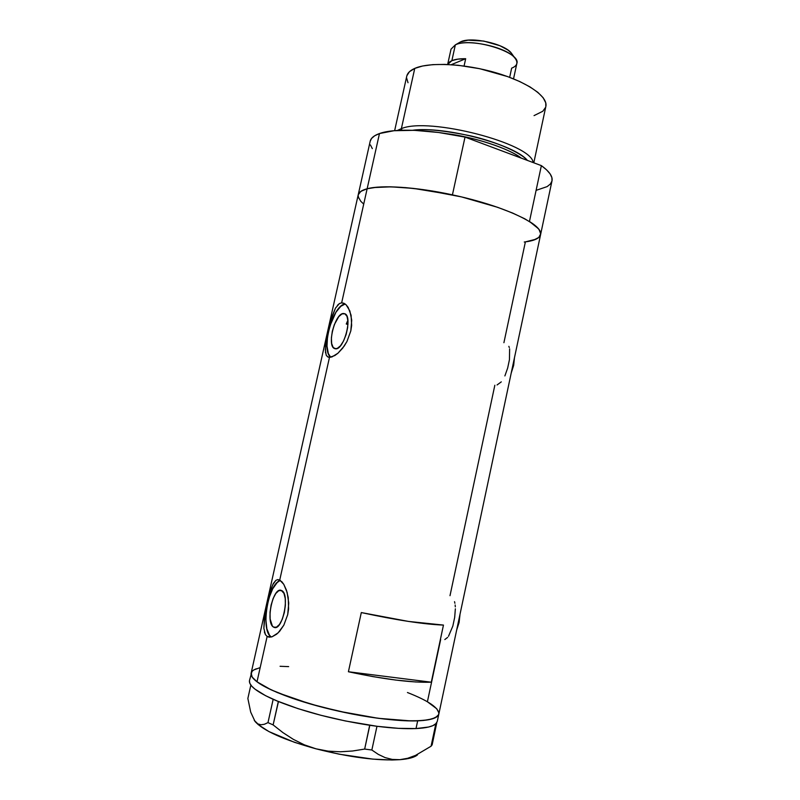 <?xml version="1.0" encoding="UTF-8"?>
<svg xmlns="http://www.w3.org/2000/svg" width="800" height="800" viewBox="0 0 800 800"><rect width="100%" height="100%" fill="white"/><g stroke="black" fill="none" stroke-linecap="round" stroke-linejoin="round"><path stroke-width="1.2" d="M454.9 603.26L454.53 601.67M455.31 606.86L455.16 604.99M448.51 636.26L452.83 626.08L454.68 617.39L455.36 608.82M444.82 639.55L447.65 637.38M509.29 347.53L508.85 346.33M504.88 375.92L507.66 368.07L509.45 359.65L509.62 348.88M497.07 384.96L501.29 381.87M343.51 313.5L344.83 313.75C352.87 316.29 344.02 350.02 335.63 348.81L333.15 347.41L331.67 343.57L331.39 337.88L332.33 331.21L334.37 324.53L338.78 316.62L342 313.9L344.88 313.78L346.98 316.31L347.96 321.16L347.65 327.57L346.1 334.55L343.54 341L340.39 345.9L337.14 348.5L334.55 348.57C326.59 345.99 335.01 313.04 343.51 313.5L345.24 313.98L343.51 313.5M273.54 627.09L275.84 627.42L273.54 627.09L272.34 625.96L270.13 618.99L270.04 612.31L271.1 605.13L273.13 598.51L275.84 593.43L278.84 590.64L281.69 590.59C290.15 593.83 282.63 631.09 274.21 627.4L273.54 627.09C265.29 622.97 272.92 586.75 281.24 590.39L283.94 593.32L285.24 598.46L285.38 605.25L284.32 612.61L282.23 619.4L279.43 624.53L276.38 627.23L273.54 627.09M263.86 628.36L265.12 614.06L271.22 588.51L273.41 583.38L275.9 580.32L277.75 579.62L279.73 580.06L329.48 357.36L327.55 356.78L326.23 355.26L325.29 349.65L327.08 336.36L330.76 320.76L335.5 308.07L339.46 303.53L341.66 302.83L344.74 303.71L341.66 302.83L343.91 303.26L346.13 304.82L348.15 307.4L351.09 315.23L351.65 325.47L350.81 330.93L346.97 341.46L342.71 348.13L337.94 353.22L334.8 355.56L329.48 357.36L279.73 580.06L283.77 584.33L287.14 592.43L288.75 603.1L287.7 614.66L283.84 625.15L278.12 632.87L272.06 636.79L269.37 637.16L267.14 636.43L271.29 637L267.14 636.43L265.45 634.66L263.86 628.36L264.33 619.29L268.56 597.81L272.65 584.88L275.9 580.32L277.75 579.62L281.77 581.65L283.77 584.33L286.42 590.11L288.23 597.54L288.59 608.91L287.7 614.66L283.84 625.15L279.66 631.26L276.58 634.23L272.06 636.79L269.37 637.16L267.14 636.43L257 681.8L267.14 636.43L265.45 634.66L264.36 631.94M337.39 305.32L339.46 303.53L341.66 302.83L367.14 188.76L341.66 302.83L343.92 303.26L346.13 304.82L349.85 310.93L351.72 320.14L350.81 330.93L346.97 341.46L344.22 346.06L337.94 353.22L331.93 356.95L328 357.03L326.23 355.26M249.43 680.83L249.84 683.31L251.68 686.09L254.96 689.12L265.73 695.77L278.45 701.55C304.69 711.94 335.09 719.84 369.68 725.26L364.67 749.07L352.54 751.01L340.37 751.78L328.15 751.14L315.96 748.81L304.37 744.85L293.35 739.36L282.91 732.6L273.13 724.91L278.45 701.55L276.57 700.77L298.06 708.65L320.9 715.28L345.37 720.96L377.06 726.29C392.62 728.26 405.61 729.02 416.02 728.57L428.63 727.02L432.89 725.64L436.17 723.46L431.07 746.22L415.5 755.41L407.66 758.29L399.86 759.68L392.26 759.43L385.09 757.6L378.3 754.38L371.85 750.01L376.97 726.29L398.48 728.34L416.02 728.57L417.67 720.84C393.04 721.84 347.42 714.78 310.01 703.87C272.52 692.97 249.28 680.23 251.14 673.12C250.6 675.53 252.55 678.43 257 681.8C271.43 692.9 316.9 707.98 360.97 715.63C405.1 723.35 437.62 722.07 438.84 714.04C437.95 717.97 430.89 720.24 417.67 720.84L416.02 728.57C426.24 728.06 432.81 726.5 435.74 723.88L437.27 721.41L540.6 234.6C542.86 226.11 514.79 210.95 472.82 199.75C430.93 188.51 384.63 183.98 367.14 188.76C361.77 190.19 358.79 192.21 358.2 194.83C358.79 192.21 361.77 190.19 367.14 188.76L360.87 191.34L358.21 194.81L370.2 141.22C370.91 138.06 374 135.5 379.47 133.55L367.14 188.76C381.61 184.77 416.35 187.01 452.43 194.84L465.02 137.09C429.07 129.29 394.22 128.13 379.47 133.55L393.99 130.72L414.21 130.32L438.58 132.48L465.02 137.09L541.37 165.63L529.46 221.48C537.63 226.62 541.34 230.99 540.6 234.6C539.56 238.41 534.11 240.88 524.26 242.02M440.65 639.57L427.4 701.77L436.77 708.8L438.9 712.91L438.63 714.71L435.32 717.73L428.3 719.81L417.72 720.84L403.91 720.71L378.31 718.31L349.15 713.42L319.52 706.52L292.59 698.36L271.11 689.83L257 681.8L252.2 677.11L251.14 673.13M494.84 385.24L450 595.69M540.56 234.77L539.06 237.21L535.95 239.22L525.39 241.88L503.91 342.7M348.41 671.75L361.31 612.57C396.72 620.17 424.1 624.34 443.46 625.08L431.29 682.2C411.58 682.81 383.95 679.33 348.41 671.75L361.31 612.57L408.46 621.42L443.46 625.08L431.29 682.2L348.41 671.75L431.29 682.2L415.75 681.97L395.84 680.08L372.86 676.6L348.41 671.75M525.39 241.88L533.59 240.14L538.8 237.44L540.69 233.84L539.03 229.43L533.73 224.37L524.85 218.83L512.66 213.06L497.59 207.3L461.51 196.9L423.21 189.63L405.49 187.62L389.83 186.82L376.89 187.21L367.14 188.76L379.47 133.55L374.65 135.78L371.54 138.46L370.2 141.24M358.21 196.82L360.78 201.29L363.3 203.7M437.28 721.38L435.82 723.88L431.07 746.22L432.14 744.84L436.81 722.6L432.14 744.84L431.07 746.22L415.5 755.41L407.66 758.29L399.86 759.68L391.91 760L372.84 759.12L339.15 754.18L315.96 748.81C349.42 757.32 377.38 760.94 399.86 759.68L392.26 759.43L385.09 757.6L378.3 754.38L371.85 750.01L364.67 749.07L352.54 751.01L340.37 751.78L328.15 751.14L315.96 748.81L294.43 742.3L268.93 731.58L258.23 724.64L254.25 720.36L257.85 723.9L260.98 724.78L264.37 724.27L267.98 722.62L273.13 724.91L267.98 722.62L264.37 724.27L260.98 724.78L257.85 723.9L255.03 721.44C263.19 730.64 283.5 739.76 315.96 748.81L304.37 744.85L293.35 739.36L282.91 732.6L273.13 724.91L278.32 701.52L273.16 699.32L267.98 722.62L273.16 699.32C256.42 691.68 248.54 685.41 249.5 680.47L251.99 671.44L253.7 670L259.61 667.8M346.26 324L347.96 324.47L346.26 324L347.99 323.73L346.26 324L347.9 320.39M345.18 304.01C332.84 304.72 320.53 350.06 330.71 357.27L328.35 353.6L327 346.11L327.53 336.45L329.86 326.05L335.93 312.27L340.85 306.27L345.18 304.01M325.49 352.84L325.54 345.75L328.18 331.16L332.21 315.96L335.5 308.07M280.45 580.49C268.07 583.08 260.14 631.19 271.31 636.99L269.49 635.23L266.85 628.8L265.85 619.48L266.62 608.66L269.03 597.9L272.72 588.76L277.18 582.56L279.5 580.88M347.7 320.77L346.96 322.31M511.23 372.99L514.48 357.65L513.67 365.35L511.23 372.99M456.66 630.1L460.01 614.28L459.1 622.51L456.66 630.1M280.08 666.29L288.65 666.62M407.44 692.52C428.58 700.83 439.05 708 438.84 714.04M255.03 721.44L250.7 712.12L247.86 698.46L250.86 685.06L247.86 698.46L250.7 712.12L255.03 721.44M415.88 755.98L406.57 758.89L399.86 759.68C408.69 758.98 414.57 757.37 417.5 754.85M256.28 668.77L253.72 669.99M540.6 234.61L540.38 231.92L538.48 228.73L529.46 221.48L541.37 165.63L546.61 169.88L550.13 173.91L551.9 177.66L552 180.87C552.91 176.51 549.36 171.43 541.37 165.63L465.02 137.09L452.43 194.84L413.36 188.39L390.9 186.83L373.52 187.57L367.14 188.76L362.43 190.44L359.43 192.57L358.2 194.84L251.14 673.12L252.18 677.09L256.97 681.78L265.47 687.03L277.46 692.63L310.01 703.87L339.07 711.29L378.22 718.3L411.13 720.92L423.39 720.47L432.23 718.91L437.42 716.34L438.84 714.02M438.9 712.92L436.79 708.82L431.32 704.22M364.67 749.07L369.81 725.3L376.97 726.29L371.85 750.01L364.67 749.07M533.81 162.8L545.85 106.45C548.22 96.69 527.5 82.03 496.12 72.83C464.8 63.58 429.29 61.88 414.76 68.4L401.37 128.64L401.97 130.24L401.37 128.64L397.41 130.45L401.37 128.64L414.76 68.4C410.13 70.44 407.47 73.02 406.77 76.13L394.64 130.66M521.33 158.14C509.16 148.37 472.83 136.76 446.89 133.7C475.89 137.48 508.33 148.26 521.33 158.14M412.71 130.26C424.28 128.49 443.63 130.37 470.76 135.9C497.17 141.97 520.93 152.8 527.37 160.39C515 144.57 444.68 125.87 412.71 130.26M551.96 181.06L550.34 184.06L547.13 186.61L536.38 190.27M372.33 148.62L370.42 144.95M358.56 197.95L358.15 195.1M401.37 128.64C428.72 116.72 532.04 143.65 533.11 162.54C532.04 143.65 428.72 116.72 401.37 128.64M406.88 75.7L409.47 71.68L414.76 68.4L422.59 66.01L432.73 64.64L444.79 64.4L458.25 65.29L479.81 68.72L507.65 76.6L519.78 81.56L529.98 86.9L537.87 92.38L543.18 97.76L545.75 102.82L545.84 106.48M545.58 107.38L542.78 111.28L534.05 115.61M408.02 82.72L406.6 77.94M460.47 41.92L458.77 42.91M447.65 64.49L449.8 61.78L451.87 60.66L455.34 44.87L451.02 49.16L447.64 64.49L451.87 60.66C455.17 59.29 459.78 58.64 465.68 58.71L464.08 65.99L465.68 58.71L451.28 64.69L465.68 58.71L457.79 59.15L451.87 60.66L455.34 44.87C467.52 38.5 506.76 47.15 514.84 57.99C518.4 62.49 517.34 65.88 511.65 68.16L509.67 77.35M513.56 78.31L513.52 78.86L513.56 78.31M513.53 78.86L516.84 63.51C521.41 52.27 470.74 36.74 455.34 44.87L460.64 41.84L468.05 40.17L483.76 41.07L499.91 45.71L508.01 50.1L511.27 53C504.31 43.71 471.1 36.38 460.64 41.84L458.91 42.81M275.1 627.52L274.21 627.4M269.83 637.17L268.3 636.96M329.23 357.35L328 357.03M335.41 348.8L334.55 348.57M540.6 234.57L552 180.86M514.84 57.99L511.27 53"/></g></svg>
